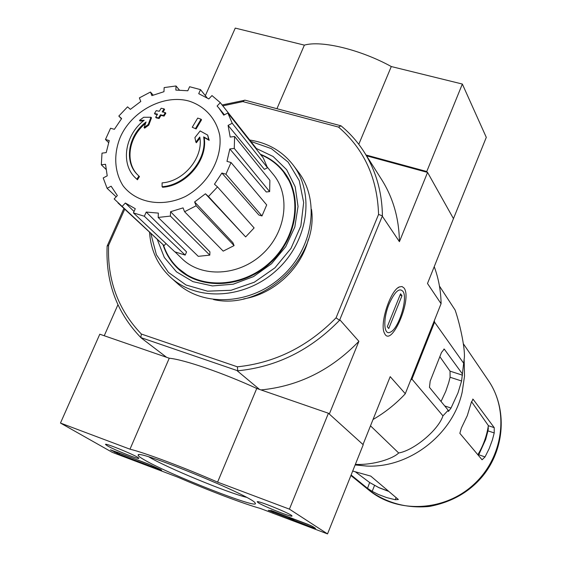 <?xml version="1.0" encoding="UTF-8"?>
<svg xmlns="http://www.w3.org/2000/svg" width="562" height="562" viewBox="0 0 562 562"><rect width="100%" height="100%" fill="white"/><g stroke="black" fill="none" stroke-linecap="round" stroke-linejoin="round"><path stroke-width="0.84" d="M434.335 320.628L434.567 322.159L411.946 379.104L410.667 380.172M138.919 176.018L139.474 176.573L137.444 179.77L135.323 177.775C120.303 163.633 124.961 134.803 144.188 120.275L139.488 120.373L143.668 117.275L150.946 117.254L148.227 124.511L144.097 127.567L146.071 122.003C128.248 135.119 123.745 161.659 137.479 174.677L138.919 176.018L136.882 179.215M137.444 179.77L135.59 178.035M137.746 174.937C124.673 162.116 128.691 136.707 145.544 123.45M150.946 117.254L151.48 117.851L148.768 125.108L144.638 128.157L144.097 127.567M148.768 125.108L148.227 124.511M143.436 120.886L140.036 120.963L139.488 120.373M207.68 135.112L209.176 140.324L204.147 137.486C208.158 159.65 186.422 185.79 162.629 187.258L162.095 186.71L162.095 182.875C183.936 181.442 203.739 157.269 199.763 137.03L195.878 142.144L194.909 137.599L200.156 130.939L207.68 135.112L208.678 139.734L203.641 136.889C207.652 159.074 185.903 185.235 162.095 186.71M204.147 137.486L203.641 136.889M209.176 140.324L208.678 139.734M199.917 138.076L196.384 142.734L195.878 142.144M201.048 119.193L201.547 119.797L196.11 128.944L192.253 127.251L197.698 118.097L201.048 119.193L195.604 128.347M196.11 128.944L192.253 127.251M165.298 112.604L165.832 113.208L164.076 116.102L160.95 115.386L159.123 118.505L158.589 117.908L155.681 117.268L157.522 114.149L154.48 113.517L156.243 110.637L159.278 111.262L161.182 108.241L164.076 108.866L162.179 111.887L165.298 112.604L163.549 115.498L160.416 114.781L158.589 117.908M159.123 118.505L156.222 117.865L155.681 117.268M160.95 115.386L160.416 114.781M164.076 116.102L163.549 115.498M162.973 112.07L164.603 109.471L164.076 108.866M157.262 114.585L155.014 114.121L154.48 113.517M124.722 209.219L108.606 245.292C107.209 280.185 118.125 309.76 141.35 334.032L140.837 337.586C116.77 312.605 105.537 282.117 107.131 246.107L123.893 208.439M222.798 105.846L242.889 101.603L338.493 127.075C364.057 148.979 377.411 178.098 378.563 214.438L336.069 317.818C307.927 346.557 275.022 362.897 237.368 366.817L141.35 334.032M308.306 239.503C301.106 268.784 273.476 294.172 243.69 298.879M338.493 127.075L341.029 125.832C350.014 133.264 357.692 141.954 364.064 151.895C375.95 170.7 382.062 192.028 382.413 215.864L339.546 320.305C310.582 350.084 276.659 366.916 237.775 370.794L140.837 337.586M237.775 370.794L237.368 366.817M222.109 104.975L245.074 100.191L341.029 125.832M244.519 100.169L242.889 101.603M362.722 444.282L329.009 413.772M237.326 370.892L259.553 389.438M141.245 337.973L166.577 357.299M363.059 444.401L390.19 376.645L405.293 393.695L441.065 303.691L427.492 283.494L453.464 218.632L427.57 172.422L366.543 155.807M404.015 287.983L402.02 286.536L399.47 286.901C390.365 290.013 379.273 324.288 384.478 333.231C391.145 348.735 412.677 298.534 404.015 287.983M339.982 319.961L358.893 341.31L329.374 413.899M427.57 172.422L399.413 241.674C399.076 218.477 393.098 197.691 381.486 179.32L364.064 151.895M382.469 216.447L399.413 241.674M117.915 304.787L104.237 335.746M260.972 389.93C298.52 386.256 331.166 370.049 358.893 341.31M373.035 419.491C384.907 412.613 395.564 404.148 405.012 394.095L405.293 393.695M441.065 303.691L441.093 303.311C440.812 290.477 438.522 278.26 434.229 266.669M336.069 317.818L339.546 320.305M382.413 215.864L378.563 214.438M107.131 246.107L108.606 245.292M260.761 154.754C269.879 158.505 277.438 164.202 283.445 171.846C302.799 196.278 297.01 237.726 269.879 262.454C242.988 287.435 201.196 289.774 178.442 268.467C171.515 262.033 166.542 254.27 163.521 245.18M283.445 171.846L291.158 184.069M189.907 277.115L178.442 268.467M189.282 101.167C205.165 106.366 216.419 118.961 219.791 135.646C222.433 158.589 208.165 184.034 185.46 196.475C162.263 207.652 136.376 203.03 123.113 185.839C114.395 172.113 113.405 154.346 120.219 137.353C131.599 110.96 164.069 93.812 189.282 101.167M144.35 216.251L146.211 212.057L186.57 251.909L185.186 255.092L144.35 216.251L133.419 212.893L135.28 208.713L125.347 203.03L134.044 211.488M158.168 217.445L170.384 216.082L209.809 255.134L198.267 256.335L158.168 217.445L158.365 213.103L146.211 212.057M170.384 216.082L170.567 211.726L209.921 251.818L209.809 255.134M184.582 211.726L196.145 205.783L234.08 245.601L223.198 251.13L184.582 211.726L183.057 207.884L170.567 211.726M196.145 205.783L194.607 201.948L232.886 242.672L234.08 245.601M205.432 193.792L208.46 196.51L245.643 236.918L205.432 193.792L194.607 201.948M208.46 196.51L217.508 186.921L214.466 184.217L221.892 173.04L225.945 174.206L231.031 162.516L226.978 161.364L229.83 148.965L234.263 148.417L234.614 136.503L230.195 137.058L228.088 125.41L232.211 123.268L227.849 113.004L223.746 115.14L218.927 108.108L224.407 114.796M255.766 148.417L256.068 148.094L220.283 102.656L217.101 106.021L218.927 108.108M220.283 102.656L211.986 95.575L208.811 98.926L198.723 93.678L200.522 89.632L189.605 86.724L187.813 90.763L175.843 90.082L176.018 85.972L164.153 87.588L163.964 91.697L151.895 95.617L150.461 92.042L139.369 97.886L140.788 101.462L130.37 109.365L127.553 106.857L118.821 116.06L121.631 118.582L114.367 129.323L110.574 128.241L105.473 139.481L109.26 140.577L106.218 152.604L102.01 153.138L101.315 164.799L105.537 164.28L107.216 175.843L103.204 177.936L107.096 188.298L111.121 186.205L117.353 195.569L114.163 198.948L122.144 206.416L125.347 203.03M267.308 167.146L273.216 174.353C291.004 195.457 286.283 232.324 262.271 254.186C238.492 276.3 201.351 277.951 181.793 258.478L175.056 251.924M232.211 123.268L267.505 167.75L264.386 169.359L228.088 125.41M234.263 148.417L269.641 191.607L266.276 191.993L229.83 148.965M225.945 174.206L261.983 215.956L258.892 215.035L221.892 173.04M261.983 215.956L266.697 204.926L231.031 162.516M245.643 236.918L254.115 227.919L217.508 186.921M185.186 255.092L174.81 251.825L133.419 212.893M118.013 202.952L164.076 245.601L122.144 206.416M164.076 245.601L166.015 243.55M116.165 196.826L107.096 188.298M105.951 169.281L101.315 164.799M108.578 142.615L105.473 139.481M121.427 118.835L118.821 116.06M153.124 95.104L150.461 92.042M179.39 90.032L176.018 85.972M207.048 97.788L200.522 89.632M267.505 167.75L263.304 157.978L227.849 113.004M269.641 191.607L269.879 180.318L234.614 136.503M355.367 464.367C373.547 465.28 393.126 458.648 398.669 452.979C413.899 450.485 438.437 429.965 442.947 415.852L448.23 410.239L448.441 411.447L451.026 408.04L458.002 392.859L461.592 380.994L464.128 359.244C465.814 351.566 460.376 325.25 455.136 310.076L439.449 286.072M463.573 363.129L434.567 322.159M462.414 373.941L444.24 349.072L441.493 352.493L430.183 381.141L429.466 387.366L448.23 410.239M442.947 415.852L411.946 379.104M398.669 452.979L370.498 425.827M388.567 491.216L378.739 487.542L369.641 482.505L367.534 488.35L372.184 491.364L378.43 494.49L386.656 497.581L395.248 499.73L398.36 499.52L370.758 476.105L352.69 471.047M369.641 482.505L355.648 472.038M471.497 401.619L488.357 425.575C486.811 435.88 483.299 445.61 477.819 454.77M485.034 456.92L489.165 448.638L492.361 440.018L494.223 432.951L494.223 427.654L473.078 399.231L471.279 402.511L467.296 415.641L461.325 428.153L459.849 433.33L482.077 459.779L485.034 456.92L478.768 454.77L485.666 439.491L487.964 430.85L488.357 425.575M351.117 474.988L367.534 488.35M441.044 401.479L445.764 391.342L448.736 382.589L450.085 377.25L450.043 371.152L439.842 356.666M464.205 362.623L464.528 376.069L462.203 392.058C452.916 434.503 409.382 468.139 366.719 466.067L355.135 464.95M453.253 219.159L486.292 137.36L462.343 84.047L391.285 66.541C360.453 49.568 321.373 40.169 304.379 45.129L235.253 28.1L205.348 95.666M427.211 172.323L426.762 171.522L462.343 84.047M358.781 144.315L391.285 66.541M426.762 171.522L366.031 155M276.954 108.67L304.379 45.129M289.416 509.137L327.527 533.9L260.234 508.406C243.711 503.868 208.628 490.542 177.873 477.201L112.309 452.361L60.471 423.053L129.984 449.193C144.23 452.536 183.619 467.289 217.592 482.133L289.416 509.137L328.426 413.246L363.228 444.739L327.527 533.9M107.307 445.778L105.53 444.486C104.132 442.245 139.207 456.758 138.821 458.269C139.987 460.088 114.276 449.895 107.307 445.778M258.387 502.814L257.27 501.88C255.998 499.541 292.57 514.392 291.973 515.972C293.041 517.946 264.175 506.622 258.387 502.814M143.746 459.533C139.734 457.201 137.88 455.705 138.175 455.058C136.833 448.834 253.652 496.745 255.106 503.018C261.794 510.858 167.947 474.096 143.746 459.533M307.948 524.36L312.542 526.411L315.584 528.421L313.125 527.697L268.278 510.317L272.668 511.02L307.948 524.36M148.333 463.987L159.973 469.242L161.701 470.183L159.692 469.593L119.179 454.258L110.44 449.818L148.333 463.987M129.984 449.193L169.246 358.219L99.79 334.207L60.471 423.053M169.246 358.219C184.153 359.61 223.486 373.112 256.743 388.461L217.592 482.133M256.743 388.461L328.426 413.246M246.374 497.293C227.111 492.593 166.085 467.331 148.972 456.962M311.158 525.702L293.961 519.197M289.142 517.37L271.039 510.451M289.641 517.743L293.631 520.012L289.044 517.623L289.915 517.925L289.746 517.483M289.191 517.265L289.044 517.623M294.003 519.091L293.631 520.012M151.424 465.273L116.566 451.967M250.807 141.413L271.411 148.649L288.095 162.081L299.237 180.599L303.677 202.559L300.867 225.903L290.997 248.39L274.951 267.807L254.305 282.229L231.087 290.266L207.575 291.186L186.029 285.004L168.452 272.415L156.391 254.719L150.834 233.609M255.9 148.277L273.118 156.489L286.62 169.661L295.198 186.781L298.043 206.458L294.818 227.013L285.742 246.683L271.558 263.711L253.518 276.595L233.209 284.203L212.429 285.925L192.984 281.66L176.503 271.868L164.322 257.466L157.374 239.714M249.718 140.036C267.828 142.811 282.321 151.164 293.188 165.088C315.134 193.588 308.229 241.4 276.841 270.013C245.713 298.921 197.494 301.836 170.904 277.614C157.964 265.678 150.841 250.603 149.541 232.394M293.188 165.088L298.464 172.098C320.235 200.381 313.448 247.744 282.391 276.054C251.6 304.66 203.83 307.498 177.437 283.459L170.904 277.614M311.517 209.457C318.682 258.85 262.096 310.849 213.483 299.546M260.375 154.262C269.886 158.02 277.747 163.865 283.972 171.789C303.424 196.37 297.593 238.056 270.308 262.918C243.262 288.046 201.231 290.406 178.337 268.987C171.171 262.328 166.078 254.277 163.078 244.828M389.122 303.944C394.981 291.151 399.708 287.119 403.305 291.854C407.822 299.785 398.254 329.367 390.253 332.198C383.656 335.795 382.841 318.879 389.122 303.944M400.573 293.8L401.985 295.717L388.749 328.538L387.288 326.726L400.573 293.8M400.039 295.12L401.985 295.717M488.308 380.411C509.446 410.878 503.461 457.37 473.836 484.395C444.444 511.673 397.608 513.787 368.995 490.197C386.719 503.145 406.846 508.561 429.389 506.446C451.412 502.217 469.017 492.298 482.196 476.695C505.105 449.27 507.556 408.433 488.308 380.411L463.425 343.86M374.524 485.463L372.184 491.364M396.091 497.595L395.248 499.73M494.223 432.951L487.964 430.85M494.223 427.654L488.462 425.729M473.078 399.231L472.684 399.104M461.592 380.994L450.085 377.25M451.026 408.04L444.697 405.933M462.512 375.184L450.043 371.152M444.493 349.283L443.839 349.072M313.413 526.973L313.125 527.697M273.497 511.455L273.055 512.523M289.697 517.462L289.549 517.82M114.992 451.37L114.613 452.241M119.622 453.239L119.179 454.258M159.861 469.193L159.692 469.593M135.885 178.33L135.323 177.775M384.282 332.795L384.478 333.231M397.875 287.877L399.47 286.901M369.747 482.582L378.95 487.704L388.848 491.448M488.371 428.644L485.666 439.491M350.906 475.501L368.995 490.197M464.528 376.069L464.128 359.244M366.719 466.067L355.191 464.809M138.863 454.777L138.175 455.058"/></g></svg>
